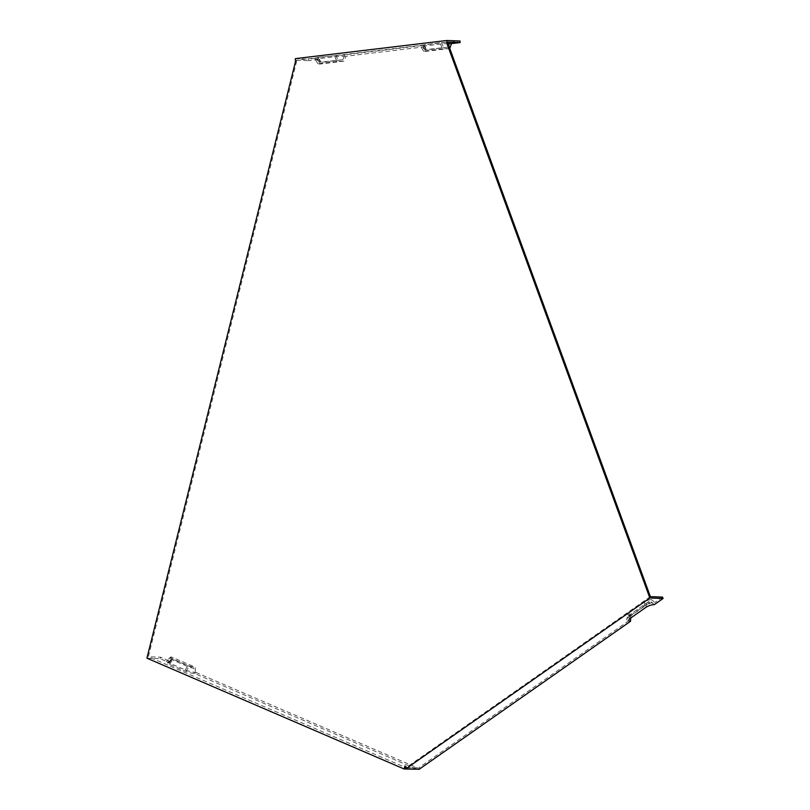 <?xml version="1.0" encoding="UTF-8"?>
<svg xmlns="http://www.w3.org/2000/svg" width="810" height="810" viewBox="0 0 810 810"><rect width="100%" height="100%" fill="white"/><g stroke="black" fill="none" stroke-linecap="round" stroke-linejoin="round"><path stroke-width="0.61" stroke-dasharray="4.05 3.04" d="M295.447 61.752L296.511 61.793L296.43 60.234L447.94 42.1M650.379 596.646L406.458 767.434L405.952 766.047L405.577 767.536L148.362 656.738L296.511 61.793M448.527 47.091L425.169 49.643L422.243 45.107L441.47 42.566L450.299 42.181L448.527 47.091L426.1 49.774L423.893 45.34L344.695 54.817L342.934 59.727L320.507 62.41L318.3 57.976L308.539 59.14L308.62 60.699L317.226 59.667L319.434 64.101L344.149 61.145L345.921 56.234L422.82 47.031L425.027 51.465L449.773 48.448M450.299 42.181L460.05 41.006M171.71 657.062A5.113 0.942 14 0 0 170.363 657.264L166.657 661.041A7.816 1.448 -166 0 0 168.865 662.863L185.186 669.9A7.816 1.448 14 0 0 195.919 672.442L195.544 673.94A7.816 1.448 -166 0 1 195.544 673.94L195.159 667.156L171.71 657.062L168.713 660.727L168.338 662.215L169.432 662.681A6.257 1.154 14 0 0 167.781 662.934A6.257 1.154 14 0 0 169.553 664.392L185.875 671.429A6.257 1.154 14 0 0 194.471 673.464L417.393 769.5M166.657 661.041A7.816 1.448 -166 0 1 168.703 660.717L168.338 662.215L160.167 658.692L146.924 658.186M425.169 49.643L426.1 49.774M422.243 45.107L423.893 45.34M344.695 54.817L318.654 57.267L320.709 62.005L319.575 62.279L320.507 62.41M318.654 57.267L316.649 57.743L318.3 57.976M342.934 59.727L320.709 62.005M630.717 618.03L630.818 615.853L650.987 601.739A3.544 1.174 159.9 0 0 646.248 603.288L630.757 614.122A3.544 1.174 -20.1 0 0 629.815 615.185L628.783 620.085M630.818 615.853A3.544 1.174 -20.1 0 1 629.815 615.185M650.987 601.739L654.298 604.645M405.577 767.536L417.768 768.012L417.464 769.227M404.889 766.007L405.952 766.047M168.713 660.727A7.816 1.448 -166 0 0 168.703 660.717L160.542 657.204L148.362 656.738M448.011 43.588A7.816 0.618 177.3 0 0 440.478 44.084L423.265 46.14A7.816 0.618 177.3 0 0 420.765 46.737A7.816 0.618 177.3 0 0 422.82 47.031M440.478 44.084L442.533 48.823L449.752 48.509M442.533 48.823L425.321 50.878L423.681 51.273L425.027 51.465M296.43 60.234L308.62 60.699M345.921 56.234A7.816 0.618 177.3 0 0 334.884 56.72L317.672 58.786A7.816 0.618 177.3 0 0 315.161 59.383A7.816 0.618 177.3 0 0 317.226 59.667M185.875 671.429L188.821 667.025A3.544 0.658 14 0 0 193.701 668.179L194.471 673.464M169.432 662.681L172.429 659.026L193.701 668.179M172.429 659.026A3.544 0.658 14 0 0 171.497 659.168A3.544 0.658 14 0 0 172.5 659.988L188.821 667.025M334.884 56.72L336.94 61.459L344.149 61.145M629.279 615.195L629.016 620.602A7.816 2.582 -20.1 0 1 626.808 619.134A7.816 2.582 -20.1 0 1 628.884 616.785L644.365 605.941A7.816 2.582 -20.1 0 1 654.824 602.539L651.513 599.633L629.279 615.195A5.113 1.691 159.9 0 1 627.841 614.233L626.808 619.134M628.884 616.785L629.198 612.694A5.113 1.691 159.9 0 0 627.841 614.233M662.56 597.112L654.824 602.539M629.016 620.602L418.638 767.9L419.145 769.287M406.458 767.434L418.638 767.9M295.306 58.634L308.539 59.14M170.363 657.264A5.113 0.942 14 0 0 171.811 658.459L188.143 665.496A5.113 0.942 14 0 0 195.159 667.156M195.919 672.442A7.816 1.448 14 0 0 195.929 672.442L417.768 768.012M336.94 61.459L319.727 63.524L318.087 63.919L319.434 64.101M160.542 657.204L160.167 658.692M629.198 612.694L644.679 601.86A5.113 1.691 -20.1 0 1 651.513 599.633M424.248 44.621L426.303 49.369M441.47 42.566L443.526 47.304M335.867 55.202L337.922 59.95M630.443 618.212L630.757 614.122M645.934 607.368L646.248 603.288M423.265 46.14L425.321 50.878M169.553 664.392L172.5 659.988M185.186 669.9L188.143 665.496M168.865 662.863L171.811 658.459M317.672 58.786L319.727 63.524M644.365 605.941L644.679 601.86M319.575 62.279L316.649 57.743M423.681 51.273L420.765 46.737M171.497 659.168L167.781 662.934M318.087 63.919L315.161 59.383"/><path stroke-width="1.21" d="M630.555 621.27A6.257 2.066 159.9 0 1 628.783 620.085A6.257 2.066 159.9 0 1 630.443 618.212L645.934 607.368A6.257 2.066 -20.1 0 1 654.298 604.645L663.076 598.499L662.56 597.112L650.379 596.646L448.021 43.659L447.94 42.1L460.12 42.566L460.05 41.006L446.806 40.5L446.958 43.618L649.833 597.993L405.911 768.781L419.145 769.287L630.555 621.27L630.717 618.03M449.773 48.448L451.514 43.598L460.12 42.566M663.076 598.499L649.833 597.993M446.806 40.5L295.306 58.634L295.447 61.752L146.924 658.186L404.149 768.994L417.464 769.227M405.911 768.781L404.889 766.007L404.149 768.994M451.514 43.598A7.816 0.618 177.3 0 0 448.011 43.588M446.958 43.618L448.021 43.659"/></g></svg>

